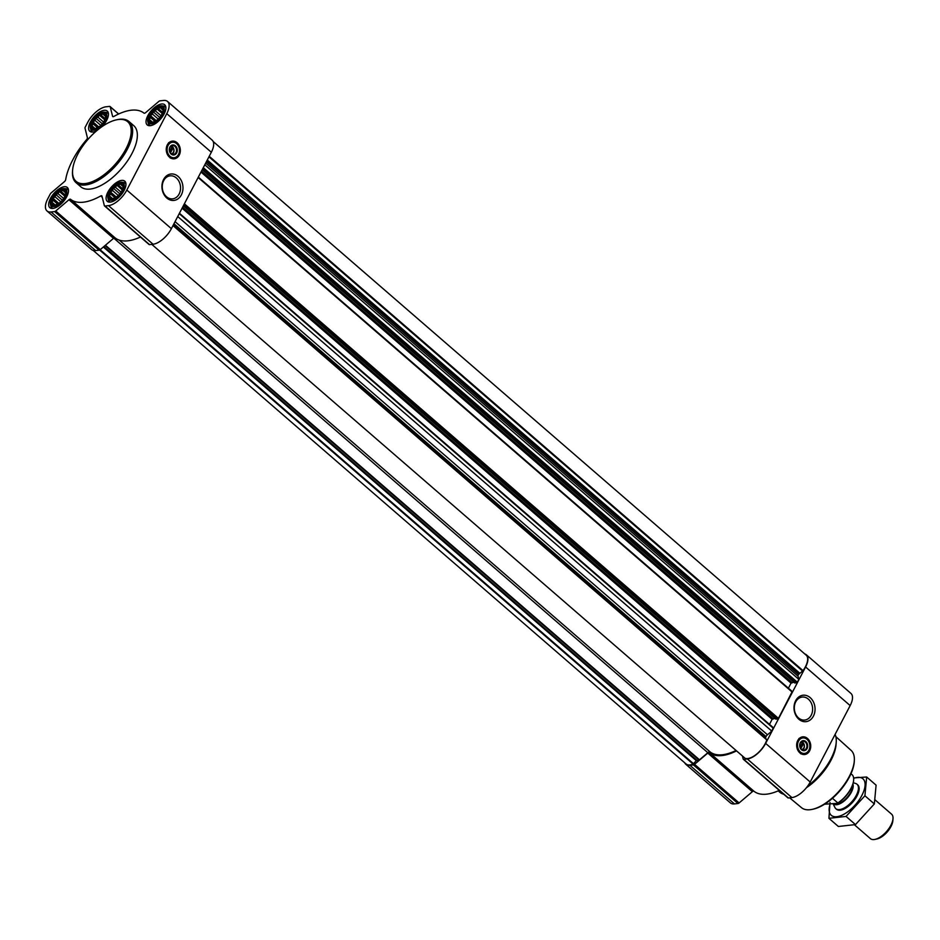 <?xml version="1.0" encoding="UTF-8"?>
<svg xmlns="http://www.w3.org/2000/svg" width="940" height="940" viewBox="0 0 940 940"><rect width="100%" height="100%" fill="white"/><g stroke="black" fill="none" stroke-linecap="round" stroke-linejoin="round"><path stroke-width="1.41" d="M795.734 701.863A11.574 9.13 -96.3 0 1 802.196 697.057A11.574 9.13 -96.3 0 1 812.536 707.55A11.574 9.13 -96.3 0 1 804.734 720.052A11.574 9.13 -96.3 0 1 795.757 714.283A11.574 9.13 -96.3 0 1 795.734 701.863M94.364 129.144A9.811 4.583 -49.1 0 0 99.147 126.877A9.811 4.583 -49.1 0 0 104.269 120.966A9.811 4.583 -49.1 0 0 102.93 113.176A9.811 4.583 -49.1 0 0 92.625 121.671A9.811 4.583 -49.1 0 0 94.364 129.144M100.181 126.066L94.74 128.921L92.425 128.216L92.954 126.853L91.791 125.666L93.225 123.951L93.001 121.953L95.069 120.426L95.751 118.076L97.983 117.23L99.299 115.068L101.191 115.221L102.683 113.74L103.846 114.927L104.998 114.433L105.633 116.983L104.199 121.096M54.414 205.555A9.811 4.583 -49.1 0 0 59.208 203.299A9.811 4.583 -49.1 0 0 64.32 197.388A9.811 4.583 -49.1 0 0 62.98 189.598A9.811 4.583 -49.1 0 0 52.675 198.093A9.811 4.583 -49.1 0 0 54.414 205.555M60.23 202.476L54.79 205.331L52.475 204.626L53.004 203.275L51.841 202.076L53.275 200.373L53.063 198.363L55.119 196.848L55.801 194.486L58.033 193.652L59.349 191.478L61.253 191.631L62.733 190.15L63.897 191.349L65.048 190.855L65.683 193.405L64.249 197.506M111.848 199.221A9.811 4.583 -49.1 0 0 116.631 196.965A9.811 4.583 -49.1 0 0 121.754 191.055A9.811 4.583 -49.1 0 0 120.414 183.265A9.811 4.583 -49.1 0 0 110.109 191.76A9.811 4.583 -49.1 0 0 111.848 199.221M117.665 196.143L112.224 198.998L109.91 198.293L110.438 196.942L109.275 195.743L110.709 194.04L110.485 192.042L112.553 190.514L113.235 188.153L115.467 187.319L116.783 185.145L118.675 185.309L120.167 183.817L121.331 185.016L122.482 184.522L123.117 187.072L121.683 191.172M151.798 122.811A9.811 4.583 -49.1 0 0 156.581 120.543A9.811 4.583 -49.1 0 0 161.704 114.633A9.811 4.583 -49.1 0 0 160.352 106.843A9.811 4.583 -49.1 0 0 150.059 115.35A9.811 4.583 -49.1 0 0 151.798 122.811M157.614 119.733L152.174 122.588L149.86 121.883L150.388 120.532L149.225 119.333L150.659 117.617L150.435 115.62L152.492 114.104L153.185 111.742L155.417 110.908L156.733 108.735L158.625 108.887L160.117 107.407L161.28 108.594L162.432 108.1L163.067 110.65L161.633 114.762M170.41 152.985L173.054 147.921A3.502 2.761 -96.3 0 1 173.618 151.739A3.502 2.761 -96.3 0 1 171.068 153.702M800.809 748.687L803.453 743.634A3.502 2.761 -96.3 0 1 804.017 747.441A3.502 2.761 -96.3 0 1 801.479 749.415M113.787 238.149L707.843 752.705L699.489 759.802L696.317 760.648L693.062 764.056A16.885 7.896 130.9 0 1 686.036 763.95L93.154 250.404M177.731 216.553L771.775 731.109L767.463 734.775A3.032 1.422 130.9 0 0 766.006 736.584L765.442 738.1L766.793 739.921A16.885 7.896 130.9 0 1 757.111 753.716A16.885 7.896 130.9 0 1 745.138 758.322L745.032 758.227M179.399 213.345L773.315 727.678L771.775 731.109M198.305 177.19L792.22 691.523L778.438 718.371L775.982 719.135M204.791 164.782L798.836 679.35L797.332 682.217L794.888 682.981M804.781 653.958A17.696 8.284 130.9 0 1 806.367 654.804A17.696 8.284 130.9 0 1 805.592 666.989L765.642 743.399A17.696 8.284 130.9 0 1 747.312 758.968L743.787 759.356A2.021 0.952 130.9 0 1 743.329 759.25A2.021 0.952 130.9 0 1 743.164 758.98L742.424 755.983M806.367 654.804L850.935 693.414A17.696 8.284 130.9 0 1 850.159 705.587L810.209 782.01A17.696 8.284 130.9 0 1 791.891 797.578L788.355 797.966A2.021 0.952 130.9 0 1 787.896 797.849A2.021 0.952 130.9 0 1 787.732 797.578M736.537 750.884A56.611 26.485 130.9 0 1 709.359 752.611A2.021 0.952 130.9 0 0 707.773 753.081L694.543 764.337A2.021 0.952 130.9 0 1 693.414 764.913L689.889 765.301A17.696 8.284 130.9 0 1 685.824 764.291A17.696 8.284 130.9 0 1 684.755 762.845M779.272 790.375A56.611 26.485 130.9 0 1 753.927 791.221L709.359 752.611M685.824 764.291L730.392 802.901A17.696 8.284 130.9 0 0 734.457 803.911L737.982 803.524A2.021 0.952 130.9 0 0 739.11 802.936L752.352 791.692A2.021 0.952 130.9 0 1 753.927 791.221M797.755 740.532A8.895 7.015 -96.3 0 1 802.713 736.843A8.895 7.015 -96.3 0 1 810.668 744.915A8.895 7.015 -96.3 0 1 804.664 754.526A8.895 7.015 -96.3 0 1 797.766 750.085A8.895 7.015 -96.3 0 1 797.755 740.532M795.639 700.746A13.301 10.493 -96.3 0 1 813.864 702.92A13.301 10.493 -96.3 0 1 804.076 721.65A13.301 10.493 -96.3 0 1 795.639 700.746M213.18 141.517L806.156 655.145A16.885 7.896 130.9 0 1 803.019 670.631L798.436 674.556A3.032 1.422 130.9 0 0 798.06 676.236L798.836 679.35M793.924 682.205L791.034 683.145L788.39 688.209M775.03 718.36L772.128 719.3L769.484 724.364M736.055 750.473A55.601 26.015 130.9 0 1 710.193 751.988A3.032 1.422 130.9 0 0 707.843 752.705M140.448 237.033A56.611 26.485 130.9 0 1 115.103 237.879A2.021 0.952 130.9 0 0 113.529 238.349L68.961 199.75L55.719 210.995A2.021 0.952 130.9 0 1 54.591 211.571L51.066 211.958A17.696 8.284 130.9 0 1 47 210.959A17.696 8.284 130.9 0 1 47.776 198.775L50.231 194.075A2.021 0.952 130.9 0 1 51.195 192.876L64.437 181.632A2.021 0.952 130.9 0 0 65.659 179.728A56.611 26.485 130.9 0 1 86.656 139.555A2.021 0.952 130.9 0 0 87.397 137.71L85.023 128.181A2.021 0.952 130.9 0 1 85.27 127.053L87.725 122.365A17.696 8.284 130.9 0 1 106.044 106.784L109.581 106.396A2.021 0.952 130.9 0 1 110.039 106.514A2.021 0.952 130.9 0 1 110.203 106.784L112.577 116.313A2.021 0.952 130.9 0 0 112.73 116.584A2.021 0.952 130.9 0 0 113.822 116.478A56.611 26.485 130.9 0 1 144.008 113.153A2.021 0.952 130.9 0 0 145.583 112.671L158.825 101.426A2.021 0.952 130.9 0 1 159.953 100.85L163.478 100.463A17.696 8.284 130.9 0 1 167.543 101.461L212.111 140.072A17.696 8.284 130.9 0 1 211.336 152.257L171.386 228.667A17.696 8.284 130.9 0 1 153.067 244.236L149.542 244.623A2.021 0.952 130.9 0 1 149.072 244.506A2.021 0.952 130.9 0 1 148.919 244.236M113.529 238.349L100.286 249.605A2.021 0.952 130.9 0 1 99.158 250.181L95.633 250.569A17.696 8.284 130.9 0 1 91.568 249.558L47 210.959M167.543 101.461A17.696 8.284 130.9 0 1 166.768 113.646L126.818 190.056A17.696 8.284 130.9 0 1 108.5 205.637L104.975 206.025A2.021 0.952 130.9 0 1 104.505 205.907A2.021 0.952 130.9 0 1 104.352 205.637L101.967 196.108A2.021 0.952 130.9 0 0 101.814 195.837A2.021 0.952 130.9 0 0 100.721 195.943A56.611 26.485 130.9 0 1 70.535 199.268A2.021 0.952 130.9 0 0 68.961 199.75M167.343 144.819A8.895 7.015 -96.3 0 1 172.314 141.129A8.895 7.015 -96.3 0 1 180.268 149.202A8.895 7.015 -96.3 0 1 174.264 158.813A8.895 7.015 -96.3 0 1 167.367 154.371A8.895 7.015 -96.3 0 1 167.343 144.819M163.572 179.517A13.301 10.493 -96.3 0 1 181.796 181.702A13.301 10.493 -96.3 0 1 172.008 200.42A13.301 10.493 -96.3 0 1 163.572 179.517M110.344 202.1A13.348 6.239 -49.1 0 0 122.635 192.888A13.348 6.239 -49.1 0 0 124.75 181.162A13.348 6.239 -49.1 0 0 111.296 187.166A13.348 6.239 -49.1 0 0 107.278 201.336A13.348 6.239 -49.1 0 0 110.344 202.1M52.91 208.433A13.348 6.239 -49.1 0 0 65.201 199.221A13.348 6.239 -49.1 0 0 67.316 187.495A13.348 6.239 -49.1 0 0 53.862 193.499A13.348 6.239 -49.1 0 0 49.844 207.67A13.348 6.239 -49.1 0 0 52.91 208.433M101.873 126.747A13.348 6.239 -49.1 0 0 107.266 111.085A13.348 6.239 -49.1 0 0 93.812 117.077A13.348 6.239 -49.1 0 0 89.794 131.259A13.348 6.239 -49.1 0 0 92.86 132.011A13.348 6.239 -49.1 0 0 96.844 130.613M150.294 125.678A13.348 6.239 -49.1 0 0 162.585 116.478A13.348 6.239 -49.1 0 0 164.7 104.751A13.348 6.239 -49.1 0 0 151.246 110.744A13.348 6.239 -49.1 0 0 147.227 124.926A13.348 6.239 -49.1 0 0 150.294 125.678M129.015 121.554L133.75 125.643A40.432 18.918 130.9 0 1 127.323 161.175A40.432 18.918 130.9 0 1 90.087 189.081A40.432 18.918 130.9 0 1 80.793 186.778L76.069 182.677A40.432 18.918 -49.1 0 0 85.364 184.98A40.432 18.918 -49.1 0 0 122.6 157.086A40.432 18.918 -49.1 0 0 129.015 121.554A40.432 18.918 -49.1 0 0 117.43 119.627A40.432 18.918 -49.1 0 0 116.901 119.744M812.759 809.246A36.883 17.261 -49.1 0 0 813.276 809.14A36.883 17.261 -49.1 0 0 854.249 761.846A36.883 17.261 -49.1 0 0 854.284 761.318M789.659 797.825L801.503 807.672A37.894 17.731 -49.1 0 0 810.08 809.716A37.894 17.731 -49.1 0 0 812.231 809.364A37.894 17.731 -49.1 0 0 854.319 760.777A37.894 17.731 -49.1 0 0 851.111 750.39L835.86 736.643M806.414 787.72A38.375 17.954 -49.1 0 0 836.071 744.421L836.224 742.236A40.432 18.918 -49.1 0 0 835.108 734.387M807.836 785.852A40.432 18.918 -49.1 0 0 836.224 742.236M778.202 790.857L779.718 792.173A40.432 18.918 -49.1 0 0 783.666 794.194M802.537 736.866A8.895 7.015 -96.3 0 1 810.292 744.95A8.895 7.015 -96.3 0 1 804.487 754.538M800.716 742.518A3.502 2.761 -96.3 0 1 802.372 742.694L800.046 747.159M801.644 741.672A4.512 3.56 -96.3 0 1 804.382 745.608A4.512 3.56 -96.3 0 1 802.572 750.05M802.372 742.694L803.453 743.634M800.351 743.105A4.512 3.56 -96.3 0 1 802.866 741.237A4.512 3.56 -96.3 0 1 806.896 745.326A4.512 3.56 -96.3 0 1 803.853 750.202A4.512 3.56 -96.3 0 1 800.363 747.946A4.512 3.56 -96.3 0 1 800.351 743.105M800.316 742.753A5.053 3.983 -96.3 0 1 807.237 743.587A5.053 3.983 -96.3 0 1 803.524 750.696A5.053 3.983 -96.3 0 1 800.316 742.753M798.495 741.178A7.779 6.145 -96.3 0 1 807.648 739.991A7.779 6.145 -96.3 0 1 808.788 750.379A7.779 6.145 -96.3 0 1 800.304 751.941A7.779 6.145 -96.3 0 1 798.495 741.178M808.729 750.484A8.084 6.38 -96.3 0 1 808.67 750.59A8.084 6.38 -96.3 0 1 804.252 753.751A8.084 6.38 -96.3 0 1 797.99 749.721A8.084 6.38 -96.3 0 1 797.966 741.037A8.084 6.38 -96.3 0 1 802.49 737.677A8.084 6.38 -96.3 0 1 807.472 739.803A8.084 6.38 -96.3 0 1 807.554 739.898M800.21 747.617L802.49 743.246L803.348 743.152M72.556 170.939A40.432 18.918 -49.1 0 0 72.509 171.48A40.432 18.918 -49.1 0 0 76.069 182.677M85.117 183.57A39.421 18.448 -49.1 0 0 126.688 147.439A39.421 18.448 -49.1 0 0 116.384 119.85A39.421 18.448 -49.1 0 0 72.592 170.41A39.421 18.448 -49.1 0 0 85.117 183.57M163.678 180.633A11.574 9.13 -96.3 0 1 170.14 175.827A11.574 9.13 -96.3 0 1 180.468 186.332A11.574 9.13 -96.3 0 1 172.666 198.834A11.574 9.13 -96.3 0 1 163.701 193.064A11.574 9.13 -96.3 0 1 163.678 180.633M172.126 141.153A8.895 7.015 -96.3 0 1 179.893 149.249A8.895 7.015 -96.3 0 1 174.076 158.825M170.316 146.816A3.502 2.761 -96.3 0 1 171.973 146.981L169.635 151.446M171.245 145.959A4.512 3.56 -96.3 0 1 173.982 149.895A4.512 3.56 -96.3 0 1 172.161 154.336M171.973 146.981L173.054 147.921M169.94 147.404A4.512 3.56 -96.3 0 1 172.466 145.524A4.512 3.56 -96.3 0 1 176.485 149.613A4.512 3.56 -96.3 0 1 173.454 154.489A4.512 3.56 -96.3 0 1 169.952 152.245A4.512 3.56 -96.3 0 1 169.94 147.404M169.917 147.051A5.053 3.983 -96.3 0 1 176.838 147.874A5.053 3.983 -96.3 0 1 173.113 154.994A5.053 3.983 -96.3 0 1 169.917 147.051M168.084 145.465A7.779 6.145 -96.3 0 1 177.237 144.278A7.779 6.145 -96.3 0 1 178.388 154.665A7.779 6.145 -96.3 0 1 169.905 156.228A7.779 6.145 -96.3 0 1 168.084 145.465M178.318 154.771A8.084 6.38 -96.3 0 1 178.259 154.888A8.084 6.38 -96.3 0 1 173.853 158.049A8.084 6.38 -96.3 0 1 167.579 154.007A8.084 6.38 -96.3 0 1 167.567 145.324A8.084 6.38 -96.3 0 1 172.079 141.964A8.084 6.38 -96.3 0 1 177.072 144.09A8.084 6.38 -96.3 0 1 177.155 144.184M169.799 151.904L172.091 147.533L172.937 147.439M165.898 107.818A12.126 5.675 -49.1 0 0 165.123 106.725A12.126 5.675 -49.1 0 0 163.431 106.02L161.668 105.821A11.08 5.182 -49.1 0 0 152.045 111.437A11.08 5.182 -49.1 0 0 147.862 121.777A11.08 5.182 -49.1 0 0 151.258 123.845A11.08 5.182 -49.1 0 0 162.338 114.798A11.08 5.182 -49.1 0 0 161.668 105.821M147.862 121.777L148.309 123.481A12.126 5.675 -49.1 0 0 149.237 125.055A12.126 5.675 -49.1 0 0 150.435 125.666M125.948 184.228A12.126 5.675 -49.1 0 0 125.173 183.136A12.126 5.675 -49.1 0 0 123.481 182.442L121.73 182.243A11.08 5.182 -49.1 0 0 112.095 187.859A11.08 5.182 -49.1 0 0 107.912 198.187A11.08 5.182 -49.1 0 0 111.308 200.255A11.08 5.182 -49.1 0 0 122.388 191.22A11.08 5.182 -49.1 0 0 121.73 182.243M107.912 198.187L108.359 199.903A12.126 5.675 -49.1 0 0 109.287 201.477A12.126 5.675 -49.1 0 0 110.485 202.076M68.514 190.562A12.126 5.675 -49.1 0 0 67.739 189.469A12.126 5.675 -49.1 0 0 66.047 188.775L64.296 188.576A11.08 5.182 -49.1 0 0 54.661 194.192A11.08 5.182 -49.1 0 0 50.478 204.52A11.08 5.182 -49.1 0 0 53.874 206.589A11.08 5.182 -49.1 0 0 64.966 197.541A11.08 5.182 -49.1 0 0 64.296 188.576M50.478 204.52L50.925 206.236A12.126 5.675 -49.1 0 0 51.853 207.811A12.126 5.675 -49.1 0 0 53.051 208.41M108.464 114.151A12.126 5.675 -49.1 0 0 107.689 113.047A12.126 5.675 -49.1 0 0 105.997 112.354L104.246 112.154A11.08 5.182 -49.1 0 0 94.611 117.77A11.08 5.182 -49.1 0 0 90.428 128.11A11.08 5.182 -49.1 0 0 93.824 130.178A11.08 5.182 -49.1 0 0 104.904 121.131A11.08 5.182 -49.1 0 0 104.246 112.154M90.428 128.11L90.875 129.814A12.126 5.675 -49.1 0 0 91.803 131.388A12.126 5.675 -49.1 0 0 93.001 132M152.597 122.447L150.388 120.532M152.75 122.388L149.225 119.333M155.112 121.483L150.659 117.617M156.334 120.719L150.435 115.62M158.261 119.086L152.492 114.104M159.741 117.477L153.185 111.742M161.022 115.761L155.417 110.908M162.221 113.493L156.733 108.735M162.608 112.33L158.625 108.887M162.632 109.769L161.28 108.594M112.647 198.857L110.438 196.942M112.8 198.81L109.275 195.743M115.162 197.893L110.709 194.04M116.384 197.142L110.485 192.042M118.311 195.508L112.553 190.514M119.838 193.828L113.235 188.153M121.072 192.171L115.467 187.319M122.271 189.915L116.783 185.145M122.658 188.752L118.675 185.309M122.682 186.179L121.331 185.016M55.213 205.19L53.004 203.275M55.366 205.143L51.841 202.076M57.728 204.227L53.275 200.373M58.95 203.475L53.063 198.363M60.877 201.83L55.119 196.848M62.357 200.232L55.801 194.486M63.638 198.505L58.033 193.652M64.848 196.237L59.349 191.478M65.224 195.085L61.253 191.631M65.248 192.512L63.897 191.349M95.163 128.78L92.954 126.853M95.316 128.721L91.791 125.666M97.678 127.817L93.225 123.951M98.9 127.053L93.001 121.953M100.827 125.419L95.069 120.426M102.307 123.81L95.751 118.076M103.588 122.083L97.983 117.23M104.787 119.827L99.299 115.068M105.174 118.663L101.191 115.221M105.198 116.102L103.846 114.927M824.591 804.193L837.528 803.359A19.646 9.189 -49.1 0 0 853.602 780.623A19.646 9.189 -49.1 0 0 853.626 780.329M837.528 803.359L837.834 802.96A20.222 9.459 -49.1 0 0 853.649 780.024A20.222 9.459 -49.1 0 0 852.439 775.018L850.97 773.749M837.834 802.96L832.464 798.295M854.507 824.85L870.393 838.621A16.18 7.567 -49.1 0 0 874.118 839.538A16.18 7.567 -49.1 0 0 875.034 839.385L876.961 838.974A14.312 6.698 -49.1 0 0 892.859 820.62L893 818.646A16.18 7.567 -49.1 0 0 891.578 814.169L875.211 799.999M875.034 839.385A16.18 7.567 -49.1 0 0 893 818.646M833.122 803.853L834.932 807.495A16.18 7.567 -49.1 0 0 835.825 808.682A16.18 7.567 -49.1 0 0 839.549 809.599A16.18 7.567 -49.1 0 0 854.437 798.436A16.18 7.567 -49.1 0 0 857.01 784.23A16.18 7.567 -49.1 0 0 855.706 783.502L853.297 782.715M866.668 776.992L876.092 785.159L874.341 803.935L855.482 824.591L838.363 826.483L828.939 818.317L846.059 816.425L864.918 795.769L866.668 776.992L853.591 777.932M855.482 824.591L846.059 816.425M874.341 803.935L864.918 795.769M830.008 802.478L828.939 818.317M836.201 808.952A16.18 7.567 -49.1 0 0 841.159 810.045A16.18 7.567 -49.1 0 0 856.998 795.968A16.18 7.567 -49.1 0 0 859.125 789.306A16.18 7.567 -49.1 0 0 857.339 784.548M830.043 804.182A24.158 11.303 -49.1 0 0 839.068 816.261A24.158 11.303 -49.1 0 0 861.874 795.428A24.158 11.303 -49.1 0 0 853.638 778.343M105.433 245.234L699.489 759.802M179.234 213.674L773.279 728.23M184.381 203.816L778.438 718.371M198.129 177.519L792.185 692.075M203.287 167.661L797.332 682.217M788.355 797.966L743.787 759.356M791.891 797.578L747.312 758.968M752.352 791.692L707.773 753.081M739.11 802.936L694.543 764.337M737.982 803.524L693.414 764.913M734.457 803.911L689.889 765.301M850.159 705.587L805.592 666.989M810.209 782.01L765.642 743.399M105.069 245.54L699.043 760.037M103.858 246.562L696.916 760.272M103.341 247.008L696.317 760.648M100.122 249.734L693.509 763.727M99.628 250.04L693.062 764.056M209.232 156.287L803.019 670.631M208.95 156.827L802.584 671.043M207.282 160.012L799.493 672.981M206.894 160.752L798.941 673.569M206.389 161.727L798.436 674.556M205.66 163.113L798.06 676.236M202.77 168.648L796.497 682.934M794.923 683.075L202.229 169.682L795.017 683.098M201.501 171.068L791.868 682.44M200.984 172.055L791.034 683.145M183.864 204.803L777.591 719.088M183.347 205.801L776.111 719.253M182.607 207.223L772.962 718.595M182.09 208.21L772.128 719.3M175.063 221.64L767.463 734.775M173.959 223.755L766.006 736.584M173.442 224.731L765.489 737.559M173.23 225.142L765.442 738.1M173.125 225.353L766.77 739.557M173.007 225.588L766.793 739.921M745.079 758.286L151.787 244.376L745.138 758.322M119.251 240.123L710.193 751.988M149.542 244.623L104.975 206.025M153.067 244.236L108.5 205.637M102.26 197.283L100.721 195.943M115.103 237.879L70.535 199.268M100.286 249.605L55.719 210.995M99.158 250.181L54.591 211.571M95.633 250.569L51.066 211.958M118.569 114.034L110.203 106.784M211.336 152.257L166.768 113.646M171.386 228.667L126.818 190.056M800.868 737.371A8.695 6.862 -96.3 0 1 809.81 745.009A8.695 6.862 -96.3 0 1 802.748 754.409M170.469 141.658A8.695 6.862 -96.3 0 1 179.399 149.296A8.695 6.862 -96.3 0 1 172.349 158.696M833.334 803.829A14.147 6.615 -49.1 0 0 836.682 804.722A14.147 6.615 -49.1 0 0 848.597 796.462A14.147 6.615 -49.1 0 0 852.944 784.054M833.498 803.806A14.053 6.58 -49.1 0 0 836.377 804.346A14.053 6.58 -49.1 0 0 847.68 796.791A14.053 6.58 -49.1 0 0 852.745 784.7M787.896 797.849L743.329 759.25M198.34 177.12L792.22 691.523M183.324 205.837L776.017 719.229M179.446 213.263L773.315 727.678M149.072 244.506L104.505 205.907M118.663 113.987L110.039 106.514M854.249 761.846L854.319 760.777M813.276 809.14L812.231 809.364M802.49 737.677L798.965 738.464M804.252 753.751L800.645 753.751M72.592 170.41L72.509 171.48M116.384 119.85L117.43 119.627M172.079 141.964L168.554 142.751M173.853 158.049L170.246 158.037M165.875 107.371L165.123 106.725M149.989 125.713L149.237 125.055M125.925 183.782L125.173 183.136M110.039 202.124L109.287 201.477M68.491 190.115L67.739 189.469M52.605 208.457L51.853 207.811M108.441 113.705L107.689 113.047M92.555 132.047L91.803 131.388M853.602 780.623L853.649 780.024M857.703 784.83L857.01 784.23M836.53 809.281L835.825 808.682"/></g></svg>
